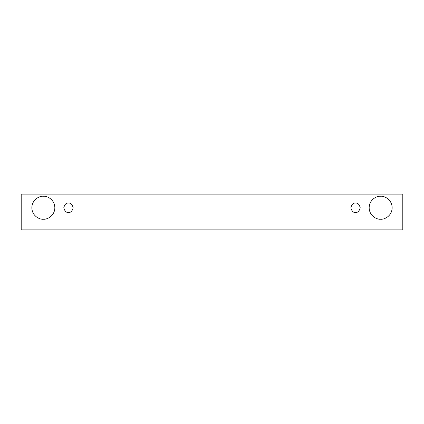 <?xml version="1.0" encoding="UTF-8"?>
<svg xmlns="http://www.w3.org/2000/svg" width="424" height="424" viewBox="0 0 424 424"><rect width="100%" height="100%" fill="white"/><g stroke="black" fill="none" stroke-linecap="round" stroke-linejoin="round"><path stroke-width="0.64" d="M21.2 194.113L402.8 194.113L402.8 229.888L21.2 229.888L21.2 194.113L21.2 229.888L402.8 229.888L402.8 194.113L21.2 194.113M43.349 219.24C39.983 219.701 32.007 216.251 31.848 207.739C32.007 199.232 39.983 195.782 43.349 196.243C46.709 195.782 54.691 199.232 54.844 207.739C54.691 216.251 46.709 219.701 43.349 219.24C46.709 219.701 54.691 216.251 54.844 207.739C54.691 199.232 46.709 195.782 43.349 196.243C39.983 195.782 32.007 199.232 31.848 207.739C32.007 216.251 39.983 219.701 43.349 219.24M380.651 219.24C377.291 219.701 369.309 216.251 369.156 207.739C369.309 199.232 377.291 195.782 380.651 196.243C384.017 195.782 391.993 199.232 392.152 207.739C391.993 216.251 384.017 219.701 380.651 219.24C384.017 219.701 391.993 216.251 392.152 207.739C391.993 199.232 384.017 195.782 380.651 196.243C377.291 195.782 369.309 199.232 369.156 207.739C369.309 216.251 377.291 219.701 380.651 219.24M355.524 212.424C353.309 212.694 351.75 211.131 350.839 207.739C351.75 204.352 353.309 202.789 355.524 203.054C357.739 202.789 359.303 204.352 360.209 207.739C359.303 211.131 357.739 212.694 355.524 212.424C357.739 212.694 359.303 211.131 360.209 207.739C359.303 204.352 357.739 202.789 355.524 203.054C353.309 202.789 351.75 204.352 350.839 207.739C351.75 211.131 353.309 212.694 355.524 212.424M68.476 212.424C66.261 212.694 64.697 211.131 63.791 207.739C64.697 204.352 66.261 202.789 68.476 203.054C70.691 202.789 72.25 204.352 73.161 207.739C72.25 211.131 70.691 212.694 68.476 212.424C70.691 212.694 72.25 211.131 73.161 207.739C72.25 204.352 70.691 202.789 68.476 203.054C66.261 202.789 64.697 204.352 63.791 207.739C64.697 211.131 66.261 212.694 68.476 212.424"/></g></svg>
